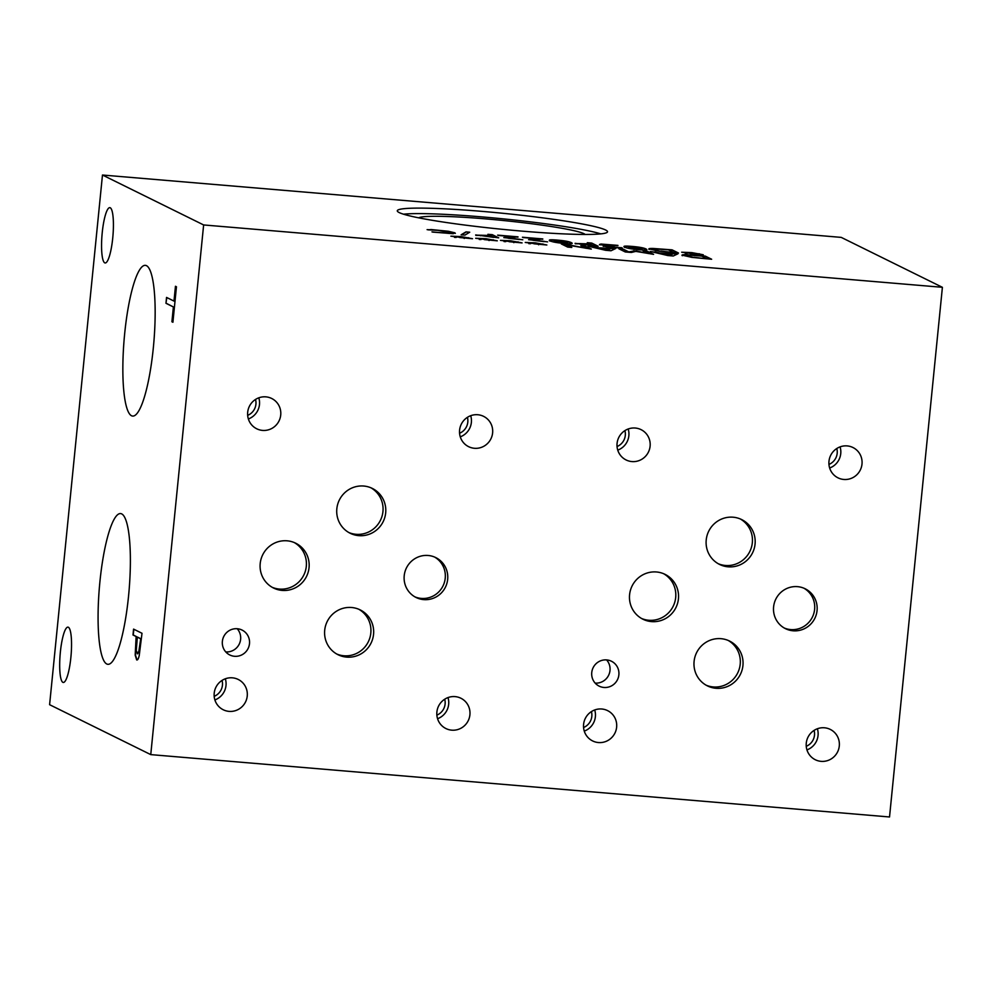 <?xml version="1.0" encoding="UTF-8"?>
<svg xmlns="http://www.w3.org/2000/svg" width="992" height="992" viewBox="0 0 992 992"><rect width="100%" height="100%" fill="white"/><g stroke="black" fill="none" stroke-linecap="round" stroke-linejoin="round"><path stroke-width="1.49" d="M464.938 235.104L461.131 234.782L465.98 231.892L469.724 232.202L464.938 235.104M465.98 231.892L469.315 232.45M461.516 234.819L465.955 232.165M493.57 237.1L491.015 235.848L480.438 235.501L493.545 237.386L481.331 235.464M481.356 235.191L480.413 235.774M475.887 235.129L490.284 235.488L487.903 234.31L492.292 234.67L498.691 237.832L475.676 234.93M492.292 234.67L497.984 237.782M488.585 234.645L492.255 234.955M490.284 235.488L475.862 235.402M544.236 241.354L528.575 239.692L539.388 238.96L522.424 237.224L542.798 238.936L533.026 240.052L547.596 241.887M539.388 238.96L532.32 239.035M528.575 239.692L532.295 239.32M532.989 240.324L544.211 241.626M523.106 237.559L542.76 239.221M554.726 241.254L567.635 243.139L563.778 241.23L553.945 240.386L554.726 241.254L553.945 240.386M553.92 240.672L557.851 242.606L567.61 243.424L566.816 242.556M567.61 243.424L566.841 242.271M550.225 240.882C547.894 239.754 550.287 239.506 557.43 240.114C564.584 240.721 569.21 241.564 571.33 242.656C573.686 243.784 571.268 244.032 564.101 243.412C556.971 242.804 552.346 241.961 550.225 240.882L549.37 240.188M550.2 241.155C547.857 240.027 550.262 239.779 557.405 240.399C564.547 240.994 569.185 241.837 571.305 242.928L572.111 243.474M571.305 242.928L572.186 243.35M592.968 245.495L590.414 244.23L579.836 243.883L592.943 245.768L580.742 243.858M580.766 243.573L579.812 244.168M575.286 243.511L589.694 243.871L587.301 242.693L591.691 243.065L598.102 246.227L575.075 243.313M591.691 243.065L597.382 246.165M587.983 243.028L591.666 243.338M589.694 243.871L575.261 243.784M690.395 253.32L681.665 252.216L691.87 252.625L703.291 254.77L690.37 253.568M685.261 253.431L687.01 253.493M694.127 253.803L695.07 254.535M693.309 253.394L694.561 253.704M697.661 253.766L699.546 253.816M691.87 252.625L693.284 253.667M689.849 252.737L691.846 252.91M660.895 251.063L673.32 252.551L660.858 251.348L653.802 249.624L660.858 251.348M673.345 252.278L668.41 249.848L656.369 249.004C653.678 248.93 652.823 249.141 653.802 249.624L653.778 249.897M649.214 249.228C648.198 248.645 649.549 248.397 653.282 248.471L672.068 249.848L678.466 253.01L658.614 251.125L648.842 248.88M672.068 249.848L677.759 252.948M653.282 248.471L672.03 250.133M649.19 249.513C648.173 248.918 649.524 248.67 653.257 248.756M629.337 247.554L642.258 249.438L638.402 247.529L628.568 246.686L629.337 247.554L628.568 246.686M628.531 246.971L632.474 248.905L642.233 249.724L641.427 248.856M642.233 249.724L641.464 248.57M624.848 247.169C622.505 246.053 624.91 245.805 632.053 246.413C639.195 247.02 643.833 247.864 645.953 248.955C648.309 250.083 645.891 250.331 638.724 249.711C631.594 249.104 626.956 248.26 624.848 247.169L623.993 246.487M624.811 247.454C622.48 246.326 624.886 246.078 632.028 246.698C639.17 247.293 643.808 248.136 645.928 249.228L646.734 249.773M645.928 249.228L646.809 249.649M607.625 246.698L622.009 247.764L607.364 246.921L603.248 246.078L607.848 245.855L599.503 244.503L600.978 244.032L617.942 245.384L604.066 244.912L614.06 246.227L607.526 246.301L610.055 247.194L622.269 248.186M614.06 246.227L606.943 245.818L604.041 245.185L604.86 244.85M604.884 244.578L604.041 245.185M599.478 244.776L617.904 245.669M607.91 245.892L603.21 246.363M519.461 239.258L503.787 237.609L514.6 236.865L497.637 235.129L518.01 236.852L508.239 237.956L522.821 239.791M514.6 236.865L507.532 236.952M503.787 237.609L507.507 237.224M508.214 238.241L519.424 239.531M498.331 235.464L517.985 237.125M431.148 229.549L448.322 231.26L454.931 232.835L453.257 233.69L432.673 232.091L449.351 233.157L450.356 232.45L437.534 230.305L428.147 229.859L431.148 229.549L448.285 231.545L455.353 233.393M427.093 229.636L431.123 229.822M450.356 232.45L449.351 233.157L450.331 232.723M431.966 231.892L449.326 233.43M942.4 287.308L841.241 237.386L102.474 175.026L203.633 224.948L150.759 754.614L889.526 816.974L942.4 287.308L203.633 224.948M484.394 239.37L475.664 238.266L485.882 238.675L497.302 240.82L484.369 239.618M533.969 243.548L525.239 242.445L535.444 242.854L546.865 244.999L533.944 243.796M625.27 251.956L618.872 248.794L623.261 249.166L628.779 251.881L636.318 250.988L648.607 253.555L643.089 250.84L647.181 251.174L653.592 254.336L635.785 251.385L631.371 252.464L625.27 251.956M673.543 253.406L677.995 253.778L673.258 255.998L667.852 255.552L650.318 251.447L659.73 252.972L677.486 254.014M682.397 255.465C681.368 254.882 682.719 254.622 686.452 254.708L705.238 256.085L711.648 259.247L691.784 257.362L682.012 255.118M611.295 248.149L615.734 248.521L611.01 250.753L605.604 250.294L588.058 246.19L597.482 247.715L615.226 248.769M567.709 247.095L561.298 243.933L566.221 244.342L586.359 248.31L580.828 245.582L584.933 245.929L591.331 249.091L566.73 244.937L571.801 247.442L567.709 247.095M509.181 241.453L500.452 240.362L510.669 240.771L522.09 242.904L509.156 241.713M459.606 237.274L450.876 236.17L461.094 236.58L472.514 238.725L459.581 237.522M605.604 229.995A105.648 7.998 -174.3 0 1 607.526 231.781A105.648 7.998 -174.3 0 1 512.058 230.243A105.648 7.998 -174.3 0 1 399.206 212.573A105.648 7.998 -174.3 0 1 397.284 210.788A105.648 7.998 -174.3 0 1 492.739 212.313A105.648 7.998 -174.3 0 1 605.604 229.995M479.26 239.481L481.008 239.531M488.138 239.853L489.081 240.572M487.32 239.444L488.572 239.742M491.672 239.816L493.545 239.866M485.882 238.675L487.283 239.717M483.848 238.787L485.857 238.948M528.835 243.66L530.571 243.722M537.701 244.032L538.644 244.764M536.883 243.623L538.123 244.094M541.235 243.995L543.12 244.044M535.444 242.854L536.858 243.896M533.423 242.966L535.42 243.139M647.181 251.174L652.872 254.287M643.771 251.174L647.156 251.46M648.607 253.555L636.318 250.988M633.64 250.765L636.294 251.261M628.779 251.881L633.615 251.038M623.261 249.166L628.742 252.166M619.554 249.128L623.224 249.438M669.798 255.353L671.857 254.299L669.761 255.626L661.664 253.431L669.761 255.626M671.857 254.299L661.664 253.431M672.34 254.039L673.518 253.679M659.73 252.972L672.316 254.312M654.943 251.832L659.705 253.245M652.19 251.881L654.918 252.117M694.065 257.3L706.49 258.788L694.028 257.573L686.985 255.849L694.028 257.573M706.515 258.503L701.58 256.072L689.539 255.229C686.848 255.167 686.005 255.366 686.985 255.849L686.948 256.134M705.238 256.085L710.929 259.185M686.452 254.708L705.213 256.358M682.36 255.738C681.343 255.155 682.694 254.907 686.427 254.981M607.538 250.096L609.609 249.042L607.513 250.381L599.379 248.459L607.513 250.381M609.609 249.042L599.416 248.174M610.08 248.781L611.27 248.434M597.482 247.715L610.055 249.054M592.695 246.586L597.457 248M589.942 246.624L592.658 246.859M566.73 244.937L571.082 247.38M584.933 245.929L590.624 249.029M581.523 245.917L584.896 246.202M586.359 248.31L566.221 244.342M561.98 244.268L566.196 244.627M504.048 241.564L505.796 241.626M512.914 241.949L513.868 242.668M512.095 241.527L513.348 241.837M516.46 241.912L518.332 241.949M510.669 240.771L512.07 241.812M508.636 240.882L510.632 241.044M454.485 237.386L456.221 237.448M463.351 237.758L464.293 238.477M462.532 237.348L463.772 237.82M466.885 237.72L468.77 237.77M461.094 236.58L462.508 237.621M459.073 236.691L461.069 236.865M165.962 303.279L166.544 297.414L173.984 301.084L175.46 286.266L176.452 286.762L172.918 322.251L171.914 321.755L173.389 306.95L165.962 303.279L166.805 297.538M173.389 306.95L166.234 303.304M171.914 321.755L173.662 306.962M172.918 322.14L172.186 321.78M173.984 301.084L175.72 286.403M137.256 653.79L138.855 651.236L140.715 638.687L137.355 637.025L136.251 650.665L137.566 653.827M137.528 653.815L139.128 651.26L140.715 638.687M140.442 638.662L137.082 637M137.082 659.99L135.458 655.154L136.4 636.554L133.263 635.004L133.833 629.25M139.215 655.662C138.458 658.849 137.615 660.275 136.673 659.916L135.185 655.129L136.127 636.529L132.99 634.979L133.573 629.114L142.005 633.28L139.215 655.662M102.474 175.026L49.6 704.692L150.759 754.614M68.374 627.254A27.764 5.481 94.8 0 1 70.978 656.332A27.764 5.481 94.8 0 1 63.29 682.459A27.764 5.481 94.8 0 1 62.868 682.347A27.764 5.481 94.8 0 1 60.252 653.269A27.764 5.481 94.8 0 1 67.952 627.142A27.764 5.481 94.8 0 1 68.374 627.254M110.236 207.762A27.764 5.481 94.8 0 1 112.852 236.84A27.764 5.481 94.8 0 1 105.152 262.967A27.764 5.481 94.8 0 1 104.743 262.855A27.764 5.481 94.8 0 1 102.126 233.777A27.764 5.481 94.8 0 1 109.827 207.65A27.764 5.481 94.8 0 1 110.236 207.762M146.494 265.67A75.628 14.917 94.8 0 1 153.611 344.869A75.628 14.917 94.8 0 1 132.643 416.07A75.628 14.917 94.8 0 1 131.514 415.747A75.628 14.917 94.8 0 1 124.397 336.536A75.628 14.917 94.8 0 1 145.365 265.348A75.628 14.917 94.8 0 1 146.494 265.67M121.718 513.906A75.628 14.917 94.8 0 1 128.836 593.104A75.628 14.917 94.8 0 1 107.868 664.305A75.628 14.917 94.8 0 1 106.739 663.983A75.628 14.917 94.8 0 1 99.622 584.772A75.628 14.917 94.8 0 1 120.59 513.583A75.628 14.917 94.8 0 1 121.718 513.906M403.459 214.185A105.648 7.998 -174.3 0 1 502.646 218.81A105.648 7.998 -174.3 0 1 600.805 233.876M418.674 217.831A84.072 6.361 -174.3 0 1 498.319 220.026A84.072 6.361 -174.3 0 1 583.978 233.703A84.072 6.361 -174.3 0 1 585.156 234.459M414.904 596.849A22.246 21.737 116.3 0 0 445.234 578.175A22.246 21.737 116.3 0 0 434.546 557.033M404.215 575.707A22.246 21.737 -63.7 0 1 435.786 557.603A22.246 21.737 -63.7 0 1 447.665 579.378A22.246 21.737 -63.7 0 1 416.094 597.494A22.246 21.737 -63.7 0 1 404.215 575.707M784.288 628.023A22.246 21.737 116.3 0 0 814.618 609.348A22.246 21.737 116.3 0 0 803.929 588.219M773.599 606.893A22.246 21.737 -63.7 0 1 805.169 588.777A22.246 21.737 -63.7 0 1 817.061 610.551A22.246 21.737 -63.7 0 1 785.478 628.668A22.246 21.737 -63.7 0 1 773.599 606.893M718.233 563.716A24.998 24.44 116.3 0 0 752.333 542.723A24.998 24.44 116.3 0 0 740.317 518.965M706.217 539.958A24.998 24.44 -63.7 0 1 741.706 519.597A24.998 24.44 -63.7 0 1 755.061 544.075A24.998 24.44 -63.7 0 1 719.572 564.436A24.998 24.44 -63.7 0 1 706.217 539.958M336.722 654.013A24.998 24.44 116.3 0 0 370.822 633.02A24.998 24.44 116.3 0 0 358.806 609.262M324.706 630.242A24.998 24.44 -63.7 0 1 360.195 609.894A24.998 24.44 -63.7 0 1 373.55 634.372A24.998 24.44 -63.7 0 1 338.074 654.732A24.998 24.44 -63.7 0 1 324.706 630.242M272.205 587.314A24.998 24.44 116.3 0 0 306.305 566.333A24.998 24.44 116.3 0 0 294.289 542.562M260.202 563.555A24.998 24.44 -63.7 0 1 295.678 543.194A24.998 24.44 -63.7 0 1 309.045 567.684A24.998 24.44 -63.7 0 1 273.556 588.033A24.998 24.44 -63.7 0 1 260.202 563.555M348.849 532.543A24.998 24.44 116.3 0 0 382.949 511.55A24.998 24.44 116.3 0 0 370.934 487.791M336.834 508.784A24.998 24.44 -63.7 0 1 372.322 488.424A24.998 24.44 -63.7 0 1 385.677 512.901A24.998 24.44 -63.7 0 1 350.188 533.262A24.998 24.44 -63.7 0 1 336.834 508.784M641.588 618.5A24.998 24.44 116.3 0 0 675.688 597.506A24.998 24.44 116.3 0 0 663.685 573.748M629.585 594.729A24.998 24.44 -63.7 0 1 665.074 574.368A24.998 24.44 -63.7 0 1 678.429 598.858A24.998 24.44 -63.7 0 1 642.94 619.219A24.998 24.44 -63.7 0 1 629.585 594.729M706.106 685.187A24.998 24.44 116.3 0 0 740.206 664.194A24.998 24.44 116.3 0 0 728.19 640.435M694.09 661.428A24.998 24.44 -63.7 0 1 729.579 641.068A24.998 24.44 -63.7 0 1 742.934 665.545A24.998 24.44 -63.7 0 1 707.457 685.906A24.998 24.44 -63.7 0 1 694.09 661.428M225.767 651.918A13.876 13.566 116.3 0 0 237.212 628.742M222.369 641.378A13.876 13.566 -63.7 0 1 242.073 630.069A13.876 13.566 -63.7 0 1 249.488 643.659A13.876 13.566 -63.7 0 1 229.784 654.968A13.876 13.566 -63.7 0 1 222.369 641.378M595.15 683.091A13.876 13.566 116.3 0 0 606.596 659.916M591.753 672.551A13.876 13.566 -63.7 0 1 611.456 661.242A13.876 13.566 -63.7 0 1 618.872 674.833A13.876 13.566 -63.7 0 1 599.168 686.142A13.876 13.566 -63.7 0 1 591.753 672.551M806.942 749.902A16.901 16.517 116.3 0 0 817.383 728.76M806.248 746.306A13.256 12.958 116.3 0 0 814.097 730.385M806.273 743.182A16.901 16.517 -63.7 0 1 830.267 729.405A16.901 16.517 -63.7 0 1 839.294 745.959A16.901 16.517 -63.7 0 1 815.3 759.736A16.901 16.517 -63.7 0 1 806.273 743.182M617.756 450.132A16.901 16.517 116.3 0 0 628.184 428.99M617.049 446.536A13.256 12.958 116.3 0 0 624.91 430.627M617.074 443.412A16.901 16.517 -63.7 0 1 641.068 429.648A16.901 16.517 -63.7 0 1 650.107 446.202A16.901 16.517 -63.7 0 1 626.113 459.966A16.901 16.517 -63.7 0 1 617.074 443.412M437.559 718.716A16.901 16.517 116.3 0 0 448 697.587M436.864 715.133A13.256 12.958 116.3 0 0 444.714 699.211M436.889 711.996A16.901 16.517 -63.7 0 1 460.883 698.232A16.901 16.517 -63.7 0 1 469.91 714.786A16.901 16.517 -63.7 0 1 445.916 728.55A16.901 16.517 -63.7 0 1 436.889 711.996M248.372 418.959A16.901 16.517 116.3 0 0 258.8 397.817M247.665 415.363A13.256 12.958 116.3 0 0 255.527 399.441M247.69 412.238A16.901 16.517 -63.7 0 1 271.684 398.474A16.901 16.517 -63.7 0 1 280.724 415.016A16.901 16.517 -63.7 0 1 256.73 428.792A16.901 16.517 -63.7 0 1 247.69 412.238M460.263 436.84A16.901 16.517 116.3 0 0 470.692 415.698M459.569 433.244A13.256 12.958 116.3 0 0 467.418 417.334M459.594 430.119A16.901 16.517 -63.7 0 1 483.588 416.355A16.901 16.517 -63.7 0 1 492.615 432.909A16.901 16.517 -63.7 0 1 468.621 446.673A16.901 16.517 -63.7 0 1 459.594 430.119M214.892 699.93A16.901 16.517 116.3 0 0 225.32 678.788M214.185 696.334A13.256 12.958 116.3 0 0 222.047 680.425M214.21 693.21A16.901 16.517 -63.7 0 1 238.204 679.446A16.901 16.517 -63.7 0 1 247.244 696A16.901 16.517 -63.7 0 1 223.25 709.764A16.901 16.517 -63.7 0 1 214.21 693.21M829.647 468.013A16.901 16.517 116.3 0 0 840.075 446.871M828.952 464.417A13.256 12.958 116.3 0 0 836.802 448.508M828.977 461.292A16.901 16.517 -63.7 0 1 852.971 447.528A16.901 16.517 -63.7 0 1 861.998 464.082A16.901 16.517 -63.7 0 1 838.004 477.846A16.901 16.517 -63.7 0 1 828.977 461.292M584.276 731.104A16.901 16.517 116.3 0 0 594.704 709.962M583.569 727.508A13.256 12.958 116.3 0 0 591.43 711.599M583.594 724.383A16.901 16.517 -63.7 0 1 607.588 710.619A16.901 16.517 -63.7 0 1 616.627 727.173A16.901 16.517 -63.7 0 1 592.633 740.937A16.901 16.517 -63.7 0 1 583.594 724.383"/></g></svg>

